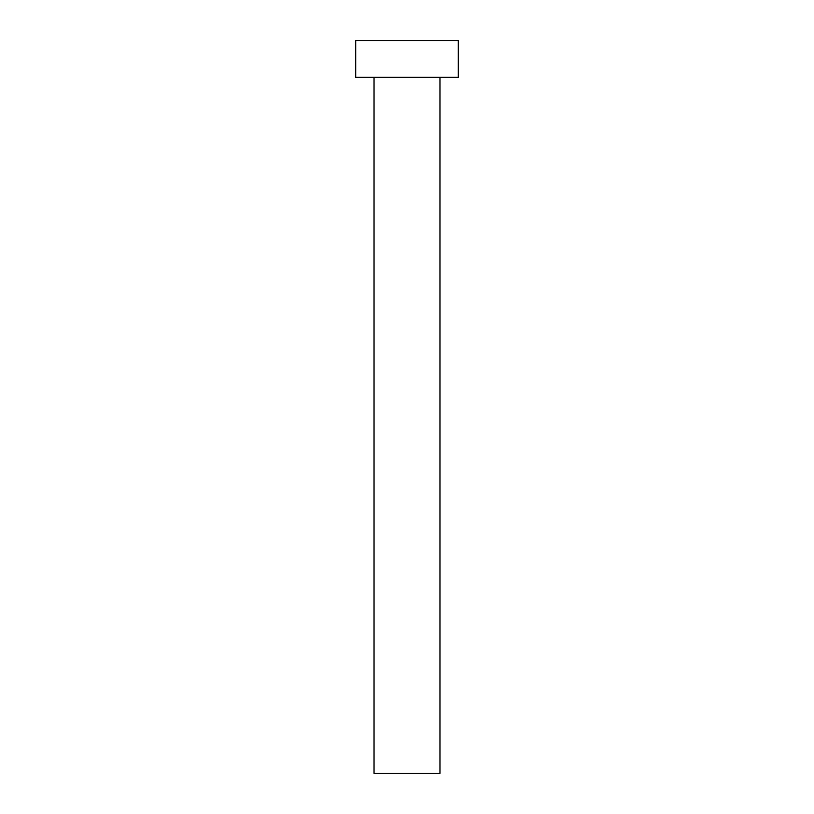 <?xml version="1.0" encoding="UTF-8"?>
<svg xmlns="http://www.w3.org/2000/svg" width="814" height="814" viewBox="0 0 814 814"><rect width="100%" height="100%" fill="white"/><g stroke="black" fill="none" stroke-linecap="round" stroke-linejoin="round"><path stroke-width="1.22" d="M374.033 77.33L374.033 773.3L439.967 773.3L439.967 77.33L439.967 773.3L374.033 773.3L374.033 77.33M355.718 40.7L355.718 77.33L458.282 77.33L458.282 40.7L355.718 40.7L355.718 77.33L458.282 77.33L458.282 40.7L355.718 40.7"/></g></svg>
